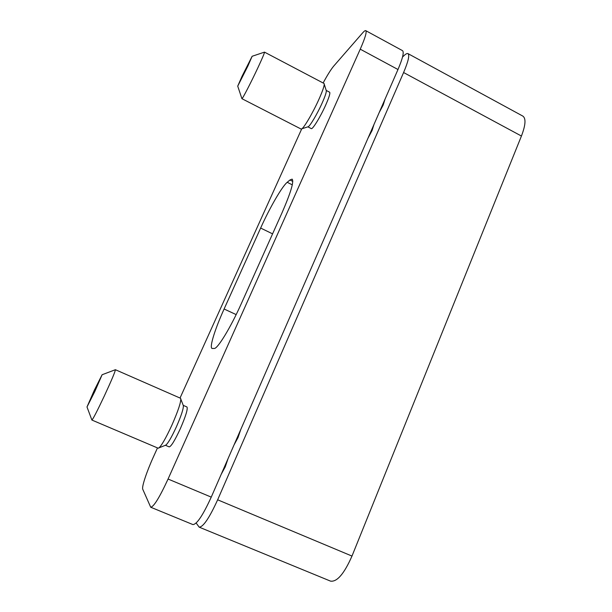 <?xml version="1.0" encoding="UTF-8"?>
<svg xmlns="http://www.w3.org/2000/svg" width="612" height="612" viewBox="0 0 612 612"><rect width="100%" height="100%" fill="white"/><g stroke="black" fill="none" stroke-linecap="round" stroke-linejoin="round"><path stroke-width="0.92" d="M240.776 429.494L238.045 437.519L234.059 444.878M228.054 458.64L225.224 466.879L221.253 474.216M379.149 112.639L383.196 105.019L384.994 99.274M368.026 138.113L372.073 130.509L373.932 124.596M252.136 56.273L264.491 52.127L324 83.446L326.272 90.622C326.525 92.137 325.14 96.283 322.126 103.084C317.245 114.031 309.794 126.523 308.058 126.783L301.089 129.04L241.916 98.685L237.724 86.131L247.868 66.073L252.136 56.273L242.054 76.255L237.724 86.131M326.219 90.438L329.638 92.228C330.396 93.1 329.095 97.346 325.737 104.966C320.52 116.731 312.457 129.82 311.286 128.596L307.874 126.845M324.199 83.737C324.498 85.558 322.746 90.737 318.944 99.282C312.778 113.075 303.483 128.78 301.433 129.04M264.491 52.127C264.636 52.785 262.479 57.903 258.027 67.481C251.096 82.345 242.145 99.618 241.916 98.685M102.12 374.735L115.385 369.709L180.471 398.236L183.325 405.58C183.654 408.411 181.336 415.517 176.363 426.893C171.444 437.534 167.879 443.631 165.661 445.192L158.133 448.183L91.899 420.046L86.996 406.965L94.799 391.535L102.12 374.735L94.393 390.066L86.996 406.965M183.24 405.358L186.966 406.988C187.991 408.847 185.788 416.061 180.364 428.614C174.902 440.38 171.184 446.469 169.218 446.89L165.439 445.284M180.739 398.565C181.114 401.985 178.161 410.859 171.888 425.172C165.684 438.582 161.239 446.24 158.562 448.152M115.385 369.709C115.308 371.43 111.614 380.205 104.3 396.018C97.231 410.966 93.1 418.975 91.899 420.046M521.432 136.04L403.591 72.53C408.273 61.452 409.742 55.149 407.982 53.619L522.862 116.112C526.098 118.43 525.624 125.07 521.432 136.04L351.984 556.071C344.173 573.773 337.021 582.119 330.526 581.125L199.152 527.139C203.192 527.077 209.358 517.966 217.65 499.805L351.984 556.071M403.591 72.53L217.65 499.805M199.152 527.139L196.161 523.023M402.535 57L404.234 55.424C405.955 53.833 407.202 53.229 407.982 53.619M397.984 69.516L360.246 49.174C365.119 38.059 366.963 31.885 365.769 30.661L402.52 50.651C404.211 52.142 402.696 58.431 397.984 69.516L211.247 497.12C202.932 515.304 196.812 524.453 192.895 524.568L150.713 507.233C153.803 506.767 159.587 497.372 168.063 479.035L211.247 497.12M360.246 49.174L168.063 479.035M150.713 507.233L142.757 489.256C141.586 486.984 146.735 471.592 153.39 456.965L157.483 447.908M180.027 398.045L301.678 128.964M323.128 82.987C327.481 74.947 331.023 69.301 333.731 66.073L362.664 32.849C364.171 31.12 365.211 30.393 365.769 30.661M281.918 213.022C290.731 192.788 294.135 181.489 292.138 179.125L289.973 179.982L287.204 182.3C281.971 186.545 269.647 207.95 260.635 228.054L224.099 309.006C215.019 329.004 209.212 347.44 212.035 348.45L214.223 348.465C217.482 349.077 230.709 327.474 241.304 303.636L281.918 213.022M289.973 179.982L292.788 181.389M224.099 309.006L236.171 314.599M260.635 228.054L272.577 233.853M287.204 182.3L292.291 184.839"/></g></svg>
